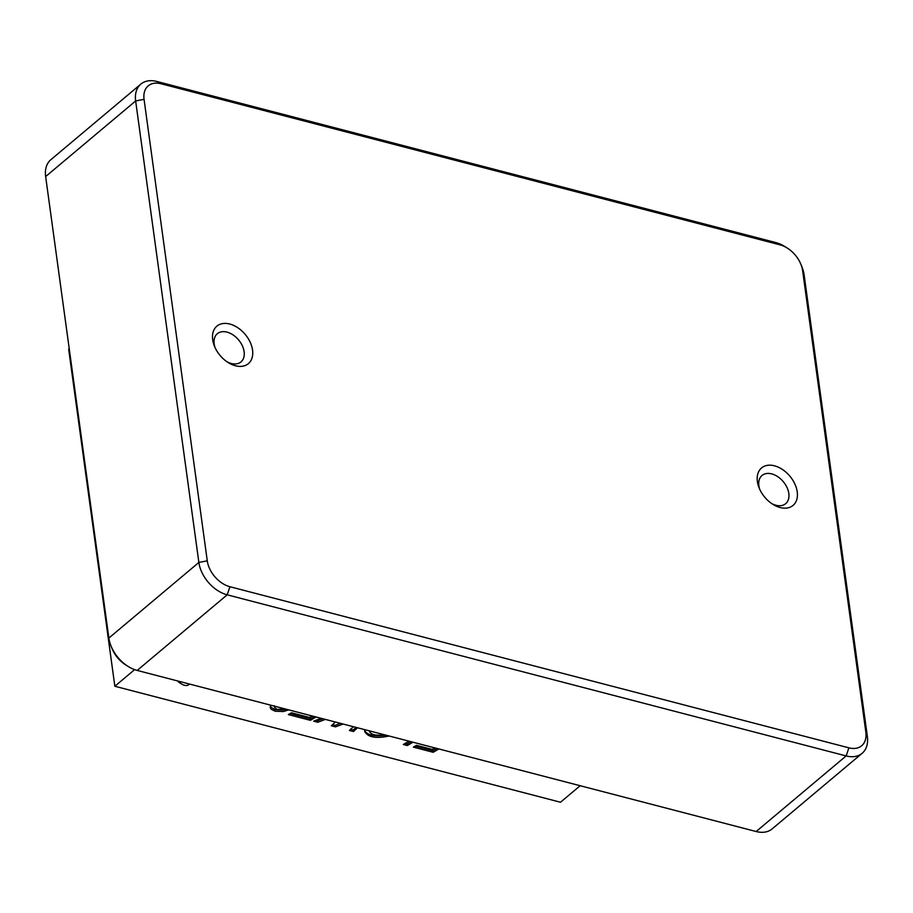 <?xml version="1.0" encoding="UTF-8"?>
<svg xmlns="http://www.w3.org/2000/svg" width="913" height="913" viewBox="0 0 913 913"><rect width="100%" height="100%" fill="white"/><g stroke="black" fill="none" stroke-linecap="round" stroke-linejoin="round"><path stroke-width="1.37" d="M757.379 481.482A24.48 16.388 -130 0 1 776.883 466.589A24.48 16.388 -130 0 1 797.334 496.74A24.48 16.388 -130 0 1 772.866 504.318A24.48 16.388 -130 0 1 759.16 488.01A24.48 16.388 -130 0 1 757.379 481.482M212.683 339.716A24.48 16.388 -130 0 1 232.199 324.811A24.48 16.388 -130 0 1 252.65 354.963A24.48 16.388 -130 0 1 228.17 362.552A24.48 16.388 -130 0 1 214.464 346.232A24.48 16.388 -130 0 1 212.683 339.716M865.855 732.249A24.331 16.286 -130 0 1 848.896 747.838L846.146 755.93L227.177 594.82A30.414 20.348 -130 0 1 198.863 562.454L135.649 100.955A30.414 20.348 -130 0 1 140.842 84.11A30.414 20.348 -130 0 1 156.853 81.474L775.822 242.573A30.414 20.348 -130 0 1 784.895 246.578L787.246 248.051A24.331 16.286 -130 0 1 800.872 264.268A24.331 16.286 -130 0 1 802.641 270.75L865.855 732.249L867.35 736.449A30.414 20.348 -130 0 1 862.157 753.293A30.414 20.348 -130 0 1 846.146 755.93L756.147 831.526L137.178 670.427A30.414 20.348 -130 0 1 128.105 666.422A30.414 20.348 -130 0 1 111.089 646.153A30.414 20.348 -130 0 1 108.864 638.061L198.863 562.454L207.274 560.833L144.06 99.334A24.331 16.286 -130 0 1 161.019 83.745L779.999 244.844A24.331 16.286 -130 0 1 787.246 248.051M848.896 747.838L229.928 586.728A24.331 16.286 -130 0 1 207.274 560.833M140.842 84.11L50.843 159.707A30.414 20.348 -130 0 0 45.65 176.551L108.864 638.061M800.872 264.268L801.911 266.847A30.414 20.348 -130 0 1 804.136 274.939L867.35 736.449M128.105 666.422L125.754 664.949A24.331 16.286 -130 0 1 112.128 648.732L111.089 646.153M862.157 753.293L772.158 828.89A30.414 20.348 -130 0 1 756.147 831.526M759.753 489.391A18.397 12.314 -130 0 1 758.863 485.682A18.397 12.314 -130 0 1 762.013 475.49A18.397 12.314 -130 0 1 771.69 473.893A18.397 12.314 -130 0 1 786.972 487.416A18.397 12.314 -130 0 1 785.682 503.668A18.397 12.314 -130 0 1 771.611 503.497M215.069 347.613A18.397 12.314 -130 0 1 214.167 343.916A18.397 12.314 -130 0 1 217.317 333.724A18.397 12.314 -130 0 1 227.006 332.127A18.397 12.314 -130 0 1 242.276 345.65A18.397 12.314 -130 0 1 240.986 361.902A18.397 12.314 -130 0 1 226.915 361.719M178.446 681.166A9.13 6.106 50 0 0 181.653 684.054A9.13 6.106 50 0 0 189.185 684.465L189.63 684.077M177.818 681.007A3.047 2.031 50 0 0 179.302 682.582L181.653 684.054M412.984 742.212L407.312 745.544L403.295 744.506L408.978 741.173M316.081 716.99L310.409 720.323L288.325 714.582L291.441 712.756L309.496 717.458L312.063 715.952M134.622 669.628L114.844 686.256L560.502 802.242L580.166 785.728M274.733 706.228L274.642 707.632L277.255 709.458L284.662 708.819M288.713 709.869L283.304 711.547L275.212 711.227L271.287 709.378L270.202 707.609L270.956 705.247M357.485 727.775L353.502 731.541L349.348 730.468L353.422 726.714M343.185 724.043L335.47 726.851L331.328 725.778L335.333 722M325.359 719.41L317.804 722.251L313.65 721.167L321.193 718.326M389.086 735.992C375.951 738.822 367.813 737.282 364.664 731.381L364.801 729.67M438.856 748.945L433.184 752.289L413.384 747.131L416.511 745.316L432.271 749.413L434.839 747.907M69.24 348.732L68.669 349.2L114.844 686.256M286.237 709.23L283.098 709.994L275.007 709.675L270.237 706.822M314.106 716.477L310.192 718.771L310.409 720.323M310.192 718.771L290.094 713.544M356.036 727.387L353.285 729.989L353.502 731.541M353.285 729.989L350.615 729.293M340.56 723.37L335.254 725.299L335.47 726.851M335.254 725.299L332.583 724.602M322.791 718.736L317.587 720.699L317.804 722.251M317.587 720.699L316.001 720.289M369.263 730.834L369.274 730.959C370.689 734.68 375.631 735.935 384.111 734.703M385.891 735.159C374.741 736.859 367.654 735.33 364.629 730.583M411.01 741.698L407.095 743.992L407.312 745.544M407.095 743.992L405.064 743.467M436.882 748.432L432.967 750.726L433.184 752.289M432.967 750.726L415.164 746.092M45.65 176.551L135.649 100.955L144.06 99.334M137.178 670.427L227.177 594.82L229.928 586.728M156.853 81.474L161.019 83.745M775.822 242.573L779.999 244.844M804.136 274.939L802.641 270.75M274.539 707.29L274.322 705.738"/></g></svg>
